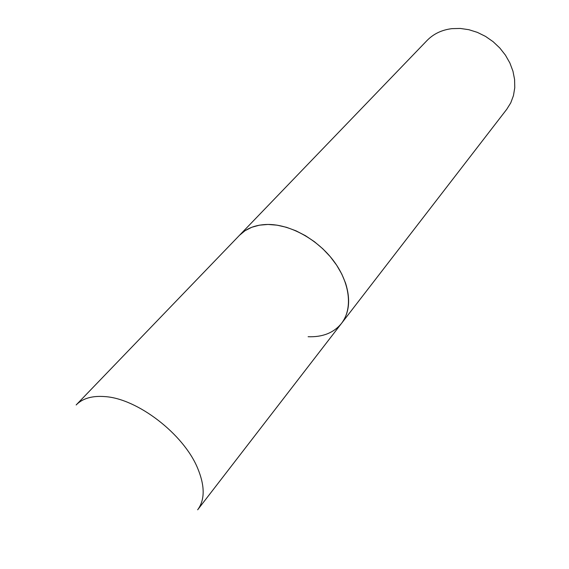<?xml version="1.0" encoding="UTF-8"?>
<svg xmlns="http://www.w3.org/2000/svg" width="569" height="569" viewBox="0 0 569 569"><rect width="100%" height="100%" fill="white"/><g stroke="black" fill="none" stroke-linecap="round" stroke-linejoin="round"><path stroke-width="0.85" d="M345.539 283.063L341.77 274.038L336.635 265.161L330.255 256.662L322.794 248.781L314.458 241.733L305.468 235.708L296.072 230.858L286.534 227.323L277.096 225.168L268.006 224.449L259.514 225.16L251.811 227.259L245.09 230.673L239.499 235.296C246.277 228.368 255.538 224.755 267.281 224.456C289.799 224.072 317.644 239.293 333.896 261.263C350.198 283.22 352.887 308.818 341.549 323.341C349.359 312.815 350.682 299.394 345.539 283.063M341.549 323.341L197.656 509.796C205.046 499.76 204.996 485.805 197.521 467.924C183.403 433.884 137.371 398.584 104.945 396.6C92.192 395.597 82.59 398.385 76.146 404.964L427.042 40.499C433.557 33.827 441.857 29.88 451.942 28.642L460.328 28.45L468.899 29.709L477.391 32.383L485.542 36.409L493.088 41.665L499.795 47.988L505.45 55.172L509.881 62.988L512.961 71.196L514.596 79.539L514.76 87.754L513.458 95.599L510.763 102.84L506.759 109.276L341.549 323.341C333.804 332.822 322.659 337.275 308.121 336.72"/></g></svg>
